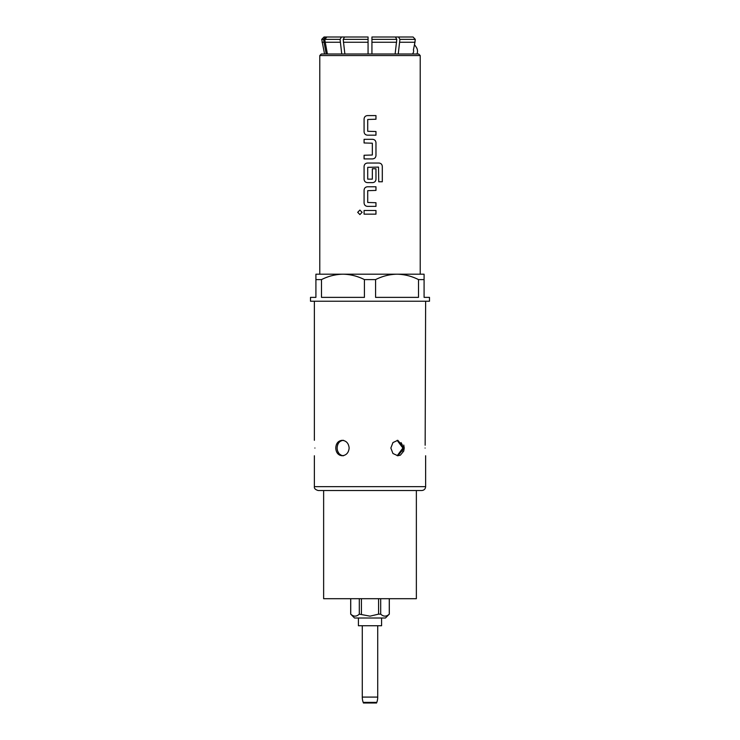 <?xml version="1.0" encoding="UTF-8"?>
<svg xmlns="http://www.w3.org/2000/svg" width="740" height="740" viewBox="0 0 740 740"><rect width="100%" height="100%" fill="white"/><g stroke="black" fill="none" stroke-linecap="round" stroke-linejoin="round"><path stroke-width="1.11" d="M359.908 210.067L357.707 212.325L359.899 214.591L362.119 212.325L359.899 210.067L357.688 212.325L359.908 214.591M364.08 214.156L375.976 214.156L375.976 210.502L364.08 210.502L364.08 214.156L364.08 210.502M367.466 206.368L375.976 206.368L375.976 202.714L367.715 202.473L367.715 190.67L375.976 190.421L375.976 186.776L367.466 186.776C365.403 186.98 364.274 188.108 364.08 190.18L364.08 202.954C364.274 205.026 365.403 206.164 367.466 206.368C365.412 206.164 364.284 205.026 364.08 202.954L364.08 190.18C364.284 188.108 365.412 186.97 367.475 186.776M367.466 182.632L372.581 182.632C374.644 182.429 375.772 181.3 375.976 179.228L375.976 168.766L372.331 168.766L372.331 179.145L367.715 179.145L367.715 167.333L378.501 167.092L378.741 181.781L382.312 181.781L382.312 166.454C382.118 164.382 381.007 163.244 378.982 163.041L367.466 163.041C365.403 163.244 364.274 164.382 364.08 166.454L364.08 179.228C364.274 181.3 365.403 182.438 367.466 182.632C365.412 182.438 364.284 181.3 364.08 179.228L364.08 166.454C364.284 164.382 365.412 163.244 367.475 163.041M364.08 158.906L372.581 158.906C374.644 158.702 375.772 157.565 375.976 155.502L375.976 142.718C375.772 140.656 374.644 139.518 372.581 139.314L364.08 139.314L364.08 142.968L372.331 143.208L372.331 155.012L364.08 155.252L364.08 158.906L364.08 155.252M367.466 135.179L375.976 135.179L375.976 131.526L367.715 131.285L367.715 119.482L375.976 119.233L375.976 115.588L367.466 115.588C365.403 115.792 364.274 116.92 364.08 118.992L364.08 131.766C364.274 133.838 365.403 134.976 367.466 135.179C365.412 134.976 364.284 133.838 364.08 131.766L364.08 118.992C364.284 116.92 365.412 115.782 367.475 115.588M370 54.002L418.674 54.002L420.218 55.546L319.782 55.546L321.327 54.002L417.49 54.002M315.915 279.6L315.915 274.198L424.085 274.198L424.085 297.369L429.496 297.369L429.496 301.236L310.504 301.236L310.504 297.369L315.915 297.369L315.915 279.6L321.493 279.6L321.493 297.369L364.422 297.369L364.422 279.6L375.578 279.6L375.578 297.369L418.507 297.369L418.507 279.6L424.085 279.6M418.507 279.6C411.68 276.15 404.521 274.346 397.038 274.198C389.629 274.327 382.478 276.131 375.578 279.6M364.422 279.6C357.559 276.14 350.399 274.337 342.962 274.198C335.498 274.346 328.347 276.14 321.493 279.6M390.85 448.033L392.949 442.566L397.815 440.309L404.234 448.033L397.815 455.757L392.949 453.5L390.85 448.033M425.093 448.033C425.676 458.005 425.676 458.005 425.093 448.033C425.676 458.005 425.676 458.005 425.093 448.033C425.676 438.071 425.676 438.071 425.093 448.033M425.63 301.236L425.158 445.212M397.815 455.757L400.34 455.174M400.386 455.146L403.726 451.104M403.735 451.086L404.234 448.033L403.763 445.073M342.185 440.309C346.339 440.763 348.66 443.334 349.151 448.033C348.66 452.723 346.348 455.304 342.185 455.757C338.208 455.304 336.071 452.723 335.766 448.033C336.071 443.343 338.208 440.763 342.185 440.309M343.536 455.757C339.568 455.304 337.431 452.732 337.125 448.033C337.431 443.334 339.568 440.763 343.536 440.309M402.366 451.104L402.875 448.033L397.214 455.711M425.63 486.67C425.398 489.01 424.113 490.296 421.763 490.527L318.237 490.527C315.388 489.723 314.102 488.437 314.371 486.67L425.63 486.67L425.63 455.757M323.639 490.527L323.639 598.697L416.361 598.697L416.361 490.527M337.431 442.77L336.265 444.971M339.817 455.248L342.185 455.757M314.907 448.033C314.324 438.071 314.324 438.071 314.907 448.033C314.324 438.071 314.324 438.071 314.907 448.033C314.324 458.005 314.324 458.005 314.907 448.033C314.324 458.005 314.324 458.005 314.907 448.033M337.588 450.965L338.939 453.481M338.985 453.546L341.048 455.183M402.403 445.073L401.052 442.566M397.139 440.346L402.875 448.033M398.259 54.002L399.924 39.368L398.555 37L413.087 37L415.288 39.368L414.493 44.594L416.324 47.314A6.956 6.956 0 0 1 416.916 54.002M399.72 42.245L414.974 42.245L413.401 49.996A3.09 3.09 0 0 1 413.336 52.549L412.624 54.002M378.575 614.145L380.702 614.145C383.551 616.781 386.41 616.781 389.277 614.145L385.457 618.011L354.543 618.011L350.723 614.145C353.572 616.781 356.43 616.781 359.298 614.145L370 616.161L378.575 614.145L378.575 598.697M380.702 598.697L380.702 614.145M389.277 614.145L389.277 598.697M350.723 598.697L350.723 614.145M359.298 614.145L359.298 598.697M361.425 598.697L361.425 614.145M358.41 618.011L358.41 625.735L381.59 625.735L381.59 618.011M362.276 625.735L362.276 697.089L377.724 697.089L377.724 625.735M377.724 697.089A15.457 15.457 0 0 1 376.799 702.38L363.201 702.38A15.457 15.457 0 0 1 362.276 697.089M363.201 702.38L363.433 703L376.568 703L376.799 702.38M398.555 37L395.835 37M371.933 54.002L371.933 37L371.933 39.368L371.933 37L395.428 37L396.797 39.368L395.132 54.002M344.868 54.002L343.203 39.368L368.067 39.368L368.067 37L368.067 54.002M343.203 39.368L344.572 37L368.067 37L347.291 37M327.404 54.002L324.712 39.368L326.914 37L341.445 37L340.076 39.368L341.741 54.002M344.165 37L341.445 37M330.132 37L324.028 37L325.72 37L323.519 39.368L326.211 54.002M392.709 37L371.933 37M414.974 42.245L415.288 39.368L399.924 39.368M375.966 214.156L375.966 210.502M375.966 206.368L375.966 202.714M375.966 190.421L375.966 186.776M382.293 181.781L382.293 166.454C382.099 164.382 380.989 163.244 378.963 163.041M372.572 182.632C374.634 182.438 375.772 181.3 375.966 179.228L375.966 168.766M372.572 158.906C374.634 158.702 375.772 157.574 375.966 155.502L375.966 142.718C375.763 140.646 374.634 139.518 372.572 139.314M364.08 139.314L364.08 142.968M375.966 135.179L375.966 131.526M375.966 119.233L375.966 115.588M371.933 39.368L396.797 39.368M371.933 42.245L396.603 42.245M343.397 42.245L368.067 42.245M324.712 39.368L340.076 39.368M325.026 42.245L340.28 42.245M324.546 54.002L321.715 39.368L323.519 39.368M322.048 42.245L323.833 42.245M319.782 274.198L319.782 55.546M420.218 274.198L420.218 55.546M314.371 486.67L314.371 455.757M314.371 440.309L314.371 301.236M389.314 614.145L389.314 598.697M350.686 614.145L350.686 598.697M321.715 39.368L324.028 37"/></g></svg>
